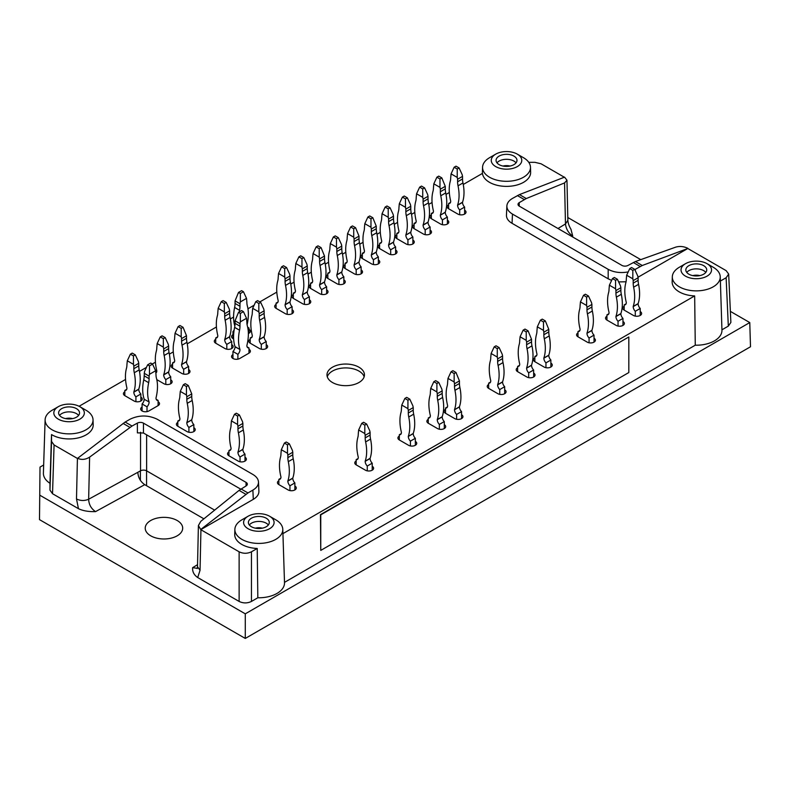 <?xml version="1.0" encoding="UTF-8"?>
<svg xmlns="http://www.w3.org/2000/svg" width="790" height="790" viewBox="0 0 790 790"><rect width="100%" height="100%" fill="white"/><g stroke="black" fill="none" stroke-linecap="round" stroke-linejoin="round"><path stroke-width="1.19" d="M628.82 336.975L320.454 514.655L320.76 550.403L628.82 372.544L628.82 336.975L320.76 514.833L320.76 550.403M193.836 427.676A4.789 2.765 180 0 1 195.239 429.642A4.789 2.765 180 0 1 192.286 432.189A4.789 2.765 180 0 1 187.062 431.597L177.819 426.254A4.789 2.765 180 0 1 176.417 424.299A4.789 2.765 180 0 1 177.819 422.344M186.44 386.527L188.297 385.461L185.216 383.673L183.359 384.75L186.44 386.527L186.44 394.941L180.278 391.386L179.913 395.326A17.429 10.063 60 0 1 179.478 398.832A41.347 23.868 60 0 0 179.913 418.611L179.913 418.769A4.533 2.617 60 0 1 178.975 420.843A4.533 2.617 60 0 1 177.819 421.031L177.819 426.254A4.789 2.765 180 0 1 177.819 426.225M193.836 431.557A4.789 2.765 180 0 1 193.866 431.577L193.836 424.586L188.909 427.43A4.533 2.617 60 0 1 186.815 422.749L191.743 419.747A41.347 23.868 -120 0 0 192.177 400.471L187.25 403.325A41.347 23.868 60 0 1 186.815 422.591M294.877 486.018A4.789 2.765 180 0 1 296.28 487.973A4.789 2.765 180 0 1 293.327 490.531A4.789 2.765 180 0 1 288.103 489.928L278.86 484.596A4.789 2.765 180 0 1 277.458 482.641A4.789 2.765 180 0 1 278.86 480.685M244.979 457.203A4.789 2.765 180 0 1 246.381 459.158A4.789 2.765 180 0 1 243.419 461.716A4.789 2.765 180 0 1 238.195 461.113L228.952 455.781A4.789 2.765 180 0 1 227.55 453.825A4.789 2.765 180 0 1 228.952 451.87M244.979 461.084A4.789 2.765 180 0 1 245.009 461.103L244.979 454.112L240.042 456.956A4.533 2.617 60 0 1 237.948 452.275L242.876 449.273A41.347 23.868 -120 0 0 243.32 429.997L238.392 432.841A41.347 23.868 60 0 1 237.948 452.117M444.286 424.655A4.789 2.765 180 0 1 445.688 426.61A4.789 2.765 180 0 1 442.736 429.168A4.789 2.765 180 0 1 437.512 428.565L428.269 423.233A4.789 2.765 180 0 1 426.867 421.277A4.789 2.765 180 0 1 428.269 419.322M372.209 466.278A4.789 2.765 180 0 1 373.611 468.233A4.789 2.765 180 0 1 370.648 470.791A4.789 2.765 180 0 1 365.424 470.188L356.181 464.856A4.789 2.765 180 0 1 354.779 462.901A4.789 2.765 180 0 1 356.181 460.935M415.333 441.373A4.789 2.765 180 0 1 416.735 443.328A4.789 2.765 180 0 1 413.772 445.886A4.789 2.765 180 0 1 408.558 445.284L399.315 439.951A4.789 2.765 180 0 1 399.315 439.921A4.789 2.765 180 0 1 397.913 437.996A4.789 2.765 180 0 1 399.315 436.041M415.333 445.254A4.789 2.765 180 0 1 415.362 445.274L415.333 438.282L410.405 441.126A4.533 2.617 60 0 1 408.312 436.445L413.239 433.443A41.347 23.868 -120 0 0 413.674 414.167L408.746 417.011A41.347 23.868 60 0 1 408.312 436.287M461.538 414.701A4.789 2.765 180 0 1 462.94 416.656A4.789 2.765 180 0 1 459.987 419.214A4.789 2.765 180 0 1 454.764 418.611L445.521 413.279A4.789 2.765 180 0 1 444.118 411.313A4.789 2.765 180 0 1 445.521 409.358M454.151 373.542L455.998 372.475L452.917 370.698L451.07 371.764L454.151 373.542L454.151 381.955L447.989 378.4L447.614 382.34A17.429 10.063 60 0 1 447.18 385.846A41.347 23.868 60 0 0 447.614 405.625L447.614 405.784A4.533 2.617 60 0 1 446.676 407.857A4.533 2.617 60 0 1 445.521 408.045L445.521 413.279A4.789 2.765 180 0 1 445.521 413.239M461.538 418.572A4.789 2.765 180 0 1 461.567 418.591L461.538 411.6L456.61 414.444A4.533 2.617 60 0 1 454.517 409.763L459.444 406.761A41.347 23.868 -120 0 0 459.889 387.495L454.951 390.339A41.347 23.868 60 0 1 454.517 409.615M170.729 379.842A4.789 2.765 180 0 1 172.141 381.797A4.789 2.765 180 0 1 169.179 384.345A4.789 2.765 180 0 1 163.955 383.752L156.795 379.615M248.978 349.249A4.789 2.765 180 0 1 250.381 351.204A4.789 2.765 180 0 1 248.978 353.16L239.735 358.492A4.789 2.765 180 0 1 234.512 359.094A4.789 2.765 180 0 1 231.559 356.537A4.789 2.765 180 0 1 232.961 354.582M248.978 329.321A4.789 2.765 180 0 1 250.381 331.287A4.789 2.765 180 0 1 248.978 333.242L248.366 333.597M248.978 333.202A4.789 2.765 180 0 1 249.008 333.222L248.978 328.008A4.533 2.617 -60 0 1 247.823 327.82A4.533 2.617 -60 0 1 247.803 327.81M233.633 338.9A4.789 2.765 180 0 1 231.559 336.619A4.789 2.765 180 0 1 232.961 334.664M234.136 330.013A4.533 2.617 120 0 1 232.961 331.563L232.961 338.574A4.789 2.765 180 0 1 232.961 338.535M266.23 344.618A4.789 2.765 180 0 1 267.632 346.583A4.789 2.765 180 0 1 264.68 349.131A4.789 2.765 180 0 1 259.456 348.538L250.213 343.196A4.789 2.765 180 0 1 248.811 341.24A4.789 2.765 180 0 1 250.213 339.285M231.727 344.618A4.789 2.765 180 0 1 233.129 346.583A4.789 2.765 180 0 1 230.176 349.131A4.789 2.765 180 0 1 224.953 348.538L215.71 343.196A4.789 2.765 180 0 1 214.307 341.24A4.789 2.765 180 0 1 215.71 339.285M188.603 369.522A4.789 2.765 180 0 1 190.005 371.478A4.789 2.765 180 0 1 187.042 374.035A4.789 2.765 180 0 1 181.819 373.433L172.585 368.101A4.789 2.765 180 0 1 171.173 366.145A4.789 2.765 180 0 1 172.585 364.19M181.206 328.363L183.053 327.297L179.972 325.519L178.125 326.586L181.206 328.363L181.206 336.777L175.044 333.222L174.679 337.162A17.429 10.063 60 0 1 174.234 340.668A41.347 23.868 60 0 0 174.679 360.447L174.679 360.605A4.533 2.617 60 0 1 173.741 362.679A4.533 2.617 60 0 1 172.585 362.867L172.585 368.101A4.789 2.765 180 0 1 172.585 368.061M188.603 373.403A4.789 2.765 180 0 1 188.632 373.413L188.603 366.422L183.675 369.276A4.533 2.617 60 0 1 181.582 364.595L186.509 361.593A41.347 23.868 -120 0 0 186.944 342.317L182.016 345.161A41.347 23.868 60 0 1 181.582 364.437M158.099 401.715A4.789 2.765 180 0 1 159.511 403.67A4.789 2.765 180 0 1 158.099 405.625L148.866 410.958A4.789 2.765 180 0 1 143.642 411.56A4.789 2.765 180 0 1 140.679 409.003A4.789 2.765 180 0 1 142.082 407.048M142.052 410.948A4.789 2.765 180 0 1 142.082 410.928L142.082 403.957A4.533 2.617 120 0 0 144.175 399.276L149.103 401.962A41.347 23.868 -60 0 1 148.668 382.686A17.429 10.063 -60 0 0 149.103 378.677L144.175 375.833L144.55 371.468L147.631 364.822L149.478 365.889L152.559 364.111L150.712 363.045L147.631 364.822M140.847 397.094A4.789 2.765 180 0 1 142.259 399.049A4.789 2.765 180 0 1 139.297 401.606A4.789 2.765 180 0 1 134.073 401.004L124.83 395.662A4.789 2.765 180 0 1 124.83 395.632A4.789 2.765 180 0 1 123.428 393.706A4.789 2.765 180 0 1 124.83 391.751M332.462 382.508A18.733 10.813 0 0 0 352.883 384.849A18.733 10.813 0 0 0 364.447 374.855A18.733 10.813 0 0 0 345.714 364.042A18.733 10.813 0 0 0 326.981 374.855A18.733 10.813 0 0 0 332.462 382.508M327.277 376.8A18.733 10.813 180 0 1 340.125 368.407A18.733 10.813 180 0 1 358.956 371.083A18.733 10.813 180 0 1 364.141 376.8M640.216 311.537A4.789 2.765 180 0 1 641.618 313.502A4.789 2.765 180 0 1 638.656 316.049A4.789 2.765 180 0 1 633.442 315.457L624.199 310.115A4.789 2.765 180 0 1 622.796 308.159A4.789 2.765 180 0 1 624.199 306.204M594.011 338.219A4.789 2.765 180 0 1 595.413 340.174A4.789 2.765 180 0 1 592.451 342.732A4.789 2.765 180 0 1 587.227 342.129L577.984 336.797A4.789 2.765 180 0 1 576.582 334.841A4.789 2.765 180 0 1 577.984 332.886M594.011 342.1A4.789 2.765 180 0 1 594.04 342.11L594.011 335.128L589.073 337.972A4.533 2.617 60 0 1 586.98 333.291L591.908 330.289A41.347 23.868 -120 0 0 592.352 311.013L587.424 313.857A41.347 23.868 60 0 1 586.98 333.133M533.625 373.078A4.789 2.765 180 0 1 535.028 375.033A4.789 2.765 180 0 1 532.075 377.59A4.789 2.765 180 0 1 526.851 376.988L517.608 371.656A4.789 2.765 180 0 1 516.206 369.7A4.789 2.765 180 0 1 517.608 367.745M533.625 376.958A4.789 2.765 180 0 1 533.655 376.978L533.625 369.987L528.698 372.831A4.533 2.617 60 0 1 526.604 368.15L531.532 365.148A41.347 23.868 -120 0 0 531.966 345.872L527.039 348.716A41.347 23.868 60 0 1 526.604 367.992M526.229 331.918L528.085 330.852L525.004 329.075L523.148 330.141L526.229 331.918L526.229 340.342L520.077 336.777L519.702 340.717A17.429 10.063 60 0 1 519.267 344.233A41.347 23.868 60 0 0 519.702 364.012L519.702 364.17A4.533 2.617 60 0 1 518.763 366.244A4.533 2.617 60 0 1 517.608 366.422L517.608 371.656A4.789 2.765 180 0 1 517.608 371.616M309.364 299.805A4.789 2.765 180 0 1 310.766 301.76A4.789 2.765 180 0 1 307.804 304.318A4.789 2.765 180 0 1 302.58 303.716L293.337 298.383A4.789 2.765 180 0 1 291.935 296.418A4.789 2.765 180 0 1 293.337 294.463M309.364 303.676A4.789 2.765 180 0 1 309.394 303.696L309.364 296.704L304.426 299.548A4.533 2.617 60 0 1 302.333 294.877L307.261 291.865A41.347 23.868 -120 0 0 307.705 272.599L302.777 275.443A41.347 23.868 60 0 1 302.333 294.719M343.857 279.877A4.789 2.765 180 0 1 345.269 281.842A4.789 2.765 180 0 1 342.307 284.39A4.789 2.765 180 0 1 337.083 283.798L327.84 278.455A4.789 2.765 180 0 1 326.438 276.5A4.789 2.765 180 0 1 327.84 274.545M378.361 259.959A4.789 2.765 180 0 1 379.773 261.915A4.789 2.765 180 0 1 376.81 264.472A4.789 2.765 180 0 1 371.586 263.88L362.343 258.537A4.789 2.765 180 0 1 360.941 256.582A4.789 2.765 180 0 1 362.343 254.627M378.361 256.869L373.433 259.713A4.533 2.617 60 0 1 371.34 255.032L376.267 252.188A4.533 2.617 -120 0 0 378.361 256.869L378.361 263.88A4.789 2.765 180 0 1 378.4 263.86M362.314 258.518A4.789 2.765 180 0 1 362.343 258.508L362.343 253.314A4.533 2.617 60 0 0 363.499 253.126A4.533 2.617 60 0 0 364.437 251.052L364.437 250.894A41.347 23.868 60 0 1 364.002 231.114A17.429 10.063 60 0 0 364.437 227.609L364.812 223.669L367.893 217.023L369.74 215.956L372.821 217.734L376.267 226.187L371.34 229.031L371.34 231.589L376.267 228.744A17.429 10.063 -120 0 0 376.712 232.754L371.784 235.608A41.347 23.868 60 0 1 371.34 254.874L376.267 252.03A41.347 23.868 -120 0 0 376.712 232.754M412.864 240.042A4.789 2.765 180 0 1 414.266 241.997A4.789 2.765 180 0 1 411.313 244.554A4.789 2.765 180 0 1 406.09 243.952L396.847 238.619A4.789 2.765 180 0 1 395.444 236.664A4.789 2.765 180 0 1 396.847 234.709M412.864 243.922A4.789 2.765 180 0 1 412.894 243.942L412.864 236.951L407.936 239.795A4.533 2.617 60 0 1 405.843 235.114L410.77 232.112A41.347 23.868 -120 0 0 411.215 212.836L406.277 215.68A41.347 23.868 60 0 1 405.843 234.956M447.367 220.124A4.789 2.765 180 0 1 448.769 222.079A4.789 2.765 180 0 1 445.817 224.637A4.789 2.765 180 0 1 440.593 224.034L431.35 218.702A4.789 2.765 180 0 1 429.948 216.746A4.789 2.765 180 0 1 431.35 214.791M447.367 223.995A4.789 2.765 180 0 1 447.397 224.014L447.367 217.023L442.44 219.877A4.533 2.617 60 0 1 440.346 215.196L445.274 212.194A41.347 23.868 -120 0 0 445.718 192.918L440.781 195.762A41.347 23.868 60 0 1 440.346 215.038M431.32 218.682A4.789 2.765 180 0 1 431.35 218.662L431.35 213.468A4.533 2.617 60 0 0 432.505 213.28A4.533 2.617 60 0 0 433.443 211.207L433.443 211.049A41.347 23.868 60 0 1 433.009 191.269A17.429 10.063 60 0 0 433.443 187.763L433.819 183.823L436.9 177.187L438.746 176.121L441.827 177.898L445.274 186.341L440.346 189.185L440.346 191.753L445.274 188.899A17.429 10.063 -120 0 0 445.718 192.918M464.619 210.16A4.789 2.765 180 0 1 466.021 212.115A4.789 2.765 180 0 1 463.068 214.673A4.789 2.765 180 0 1 457.844 214.07L448.601 208.738A4.789 2.765 180 0 1 447.199 206.783A4.789 2.765 180 0 1 448.601 204.827M430.115 230.078A4.789 2.765 180 0 1 431.518 232.043A4.789 2.765 180 0 1 428.565 234.591A4.789 2.765 180 0 1 423.341 233.998L414.098 228.656A4.789 2.765 180 0 1 412.696 226.7A4.789 2.765 180 0 1 414.098 224.745M395.612 250.005A4.789 2.765 180 0 1 397.024 251.961A4.789 2.765 180 0 1 394.062 254.518A4.789 2.765 180 0 1 388.838 253.916L379.595 248.583A4.789 2.765 180 0 1 378.193 246.618A4.789 2.765 180 0 1 379.595 244.663M361.109 269.923A4.789 2.765 180 0 1 362.521 271.879A4.789 2.765 180 0 1 359.559 274.436A4.789 2.765 180 0 1 354.335 273.834L345.092 268.501A4.789 2.765 180 0 1 343.69 266.546A4.789 2.765 180 0 1 345.092 264.591M361.109 273.804A4.789 2.765 180 0 1 361.149 273.814L361.109 266.822L356.181 269.676A4.533 2.617 60 0 1 354.088 264.996L359.016 261.994A41.347 23.868 -120 0 0 359.46 242.718L354.532 245.562A41.347 23.868 60 0 1 354.088 264.838M353.723 228.764L355.569 227.698L352.488 225.92L350.642 226.987L353.723 228.764L353.723 237.178L347.56 233.623L347.185 237.563A17.429 10.063 60 0 1 346.751 241.069A41.347 23.868 60 0 0 347.185 260.848L347.185 261.006A4.533 2.617 60 0 1 346.247 263.08A4.533 2.617 60 0 1 345.092 263.268L345.092 268.501A4.789 2.765 180 0 1 345.092 268.462M326.616 289.841A4.789 2.765 180 0 1 328.018 291.796A4.789 2.765 180 0 1 325.055 294.354A4.789 2.765 180 0 1 319.832 293.752L310.589 288.419A4.789 2.765 180 0 1 309.186 286.464A4.789 2.765 180 0 1 310.589 284.509M326.616 286.75L321.678 289.594A4.533 2.617 60 0 1 319.585 284.913L324.512 282.07A4.533 2.617 -120 0 0 326.616 286.75L326.616 293.752A4.789 2.765 180 0 1 326.645 293.742M310.559 288.399A4.789 2.765 180 0 1 310.589 288.38L310.589 283.185A4.533 2.617 60 0 0 311.744 283.008A4.533 2.617 60 0 0 312.682 280.924L312.682 280.776A41.347 23.868 60 0 1 312.248 260.996A17.429 10.063 60 0 0 312.682 257.481L313.057 253.541L316.138 246.905L317.985 245.838L321.066 247.616L324.512 256.059L319.585 258.913L319.585 261.47L324.512 258.626A17.429 10.063 -120 0 0 324.957 262.635L320.029 265.479A41.347 23.868 60 0 1 319.585 284.756L324.512 281.912A41.347 23.868 -120 0 0 324.957 262.635M292.112 309.759A4.789 2.765 180 0 1 293.515 311.714A4.789 2.765 180 0 1 290.552 314.272A4.789 2.765 180 0 1 285.328 313.679L276.085 308.337A4.789 2.765 180 0 1 274.683 306.382A4.789 2.765 180 0 1 276.085 304.426M504.672 389.796A4.789 2.765 180 0 1 506.074 391.751A4.789 2.765 180 0 1 503.112 394.309A4.789 2.765 180 0 1 497.888 393.706L488.654 388.374A4.789 2.765 180 0 1 487.242 386.419A4.789 2.765 180 0 1 488.654 384.463M550.877 363.124A4.789 2.765 180 0 1 552.279 365.079A4.789 2.765 180 0 1 549.327 367.626A4.789 2.765 180 0 1 544.103 367.034L534.86 361.692A4.789 2.765 180 0 1 533.457 359.736A4.789 2.765 180 0 1 534.86 357.781M534.83 361.682A4.789 2.765 180 0 1 534.86 361.662L534.86 356.468A4.533 2.617 60 0 0 536.015 356.28A4.533 2.617 60 0 0 536.953 354.206L536.953 354.048A41.347 23.868 60 0 1 536.519 334.269A17.429 10.063 60 0 0 536.953 330.763L537.319 326.823L540.399 320.187L542.256 319.121L545.337 320.898L548.783 329.341L543.856 332.185L543.856 334.743L548.783 331.899A17.429 10.063 -120 0 0 549.218 335.918L544.29 338.762A41.347 23.868 60 0 1 543.856 358.028L548.783 355.184A41.347 23.868 -120 0 0 549.218 335.918M622.964 321.5A4.789 2.765 180 0 1 624.367 323.456A4.789 2.765 180 0 1 621.404 326.013A4.789 2.765 180 0 1 616.19 325.411L606.947 320.078A4.789 2.765 180 0 1 605.545 318.123A4.789 2.765 180 0 1 606.947 316.168M275.779 519.81L269.617 516.255A15.247 8.799 180 0 1 269.617 528.707A15.247 8.799 180 0 1 248.06 528.707A15.247 8.799 180 0 1 248.06 516.255A15.247 8.799 180 0 1 269.617 516.255L275.779 519.81A23.957 13.835 180 0 1 282.79 529.34A23.957 13.835 180 0 1 257.234 543.392A23.957 13.835 180 0 1 234.877 529.34L234.719 534.317A24.125 13.924 180 0 0 257.224 548.467L251.447 551.805C247.339 553.741 243.231 553.741 239.123 551.805L200.788 529.665L198.399 525.548L200.808 521.321L239.074 490.383L246.144 485.89A4.355 2.518 0 0 0 247.339 484.151A4.355 2.518 0 0 0 246.055 482.374L246.055 485.929M143.464 433.009L143.464 423.144A4.355 2.518 0 0 0 137.381 423.094L137.381 432.871L143.464 433.009L240.743 489.168M76.492 498.964L77.42 458.447L125.146 422.048L132.039 426.027L89.616 457.124L88.648 499.24C88.875 504.563 91.176 508.691 95.541 511.624C88.569 511.801 82.871 510.824 78.457 508.681L76.492 498.964C80.501 500.89 84.55 500.988 88.648 499.24L140.541 470.81A4.355 2.518 0 0 1 146.624 470.85L146.624 434.836M241.069 488.971L247.951 492.95L200.788 529.448M247.951 492.95L252.879 490.106C256.661 487.845 258.528 485.139 258.488 481.989C258.281 479.066 256.404 476.558 252.879 474.454L157.171 419.204C148.145 414.938 139.109 414.938 130.073 419.204L125.146 422.048M258.488 481.989L258.903 491.242C258.952 494.382 257.086 497.088 253.294 499.349L200.788 529.665M77.578 458.309C81.577 460.057 85.587 459.662 89.616 457.124M198.399 525.548L197.5 566.776L200.048 570.301L197.707 577.539C194.004 574.992 192.316 571.703 192.622 567.664L197.293 568.336M77.42 458.447L54.075 444.968L51.528 441.413L49.977 490.156L52.525 493.72L78.457 508.681M239.123 551.805L239.123 601.447C243.231 603.392 247.339 603.392 251.447 601.447L257.826 597.763A25.675 14.822 0 0 0 284.509 582.674L282.79 529.34M203.899 518.823L144.738 484.665C140.452 481.683 138.151 477.565 137.835 472.292M146.555 485.712L146.555 470.81L214.653 510.133M234.877 529.34A23.957 13.835 180 0 1 241.898 519.81L248.06 516.255M255.328 528.164A8.71 5.026 180 0 1 262.349 528.164M249.314 524.965A10.458 6.034 180 0 1 251.447 523.187A10.458 6.034 180 0 1 268.363 524.965M251.447 518.21A10.458 6.034 180 0 1 262.843 516.897A10.458 6.034 180 0 1 269.291 522.476A10.458 6.034 180 0 1 258.834 528.51A10.458 6.034 180 0 1 248.386 522.476A10.458 6.034 180 0 1 251.447 518.21M257.224 548.467A135726.236 80386.351 118.7 0 0 257.826 597.763M150.712 535.817A18.733 10.813 0 0 0 171.124 538.158A18.733 10.813 0 0 0 182.688 528.174A18.733 10.813 0 0 0 177.207 520.521A18.733 10.813 0 0 0 156.785 518.181A18.733 10.813 0 0 0 145.222 528.174A18.733 10.813 0 0 0 150.712 535.817M143.464 423.144L246.055 482.374M132.039 426.027L137.381 423.094M86.021 410.247L86.021 410.247A23.957 13.835 180 0 1 93.032 419.776A23.957 13.835 180 0 1 78.121 432.841A23.957 13.835 180 0 1 51.646 429.523A23.957 13.835 180 0 1 45.119 419.776A23.957 13.835 180 0 1 52.13 410.247L58.292 406.692A15.247 8.799 180 0 1 79.859 406.692L86.021 410.247L79.859 406.692A15.247 8.799 180 0 1 79.859 419.144A15.247 8.799 180 0 1 58.292 419.144A15.247 8.799 180 0 1 58.292 406.692M65.56 418.601A8.71 5.026 180 0 1 72.581 418.601M59.546 415.412A10.458 6.034 180 0 1 61.679 413.634A10.458 6.034 180 0 1 78.595 415.412M61.679 408.647A10.458 6.034 180 0 1 73.075 407.344A10.458 6.034 180 0 1 79.533 412.913A10.458 6.034 180 0 1 69.076 418.957A10.458 6.034 180 0 1 58.618 412.913A10.458 6.034 180 0 1 61.679 408.647M93.032 419.776L93.19 424.753A24.125 13.924 180 0 1 78.18 437.907A24.125 13.924 180 0 1 51.528 434.569L51.528 441.413M45.119 419.776L43.401 473.111A25.675 14.822 0 0 0 49.977 483.292A161314.317 2437.96 -88.8 0 0 51.528 434.569M40.014 467.107L39.5 519.632L40.014 467.107L43.667 465.004M49.977 490.156L49.977 483.292M713.222 267.257L707.06 263.692A15.247 8.799 180 0 1 707.06 276.144A15.247 8.799 180 0 1 685.503 276.144A15.247 8.799 180 0 1 685.503 263.692A15.247 8.799 180 0 1 707.06 263.692L713.222 267.257A23.957 13.835 180 0 1 720.243 276.776A23.957 13.835 180 0 1 694.677 290.839A23.957 13.835 180 0 1 672.32 276.776L672.162 281.754A24.125 13.924 180 0 0 694.667 295.914L282.929 533.625M638.014 277.241L687.794 248.504L726.129 270.634L728.676 274.061L726.129 277.744L720.381 281.062M626.065 281.773L618.639 281.912M611.638 280.401L608.182 278.821L608.182 269.331C613.998 272.412 620.673 273.271 628.208 271.918M519.445 194.597L526.288 198.547L564.554 182.925L566.963 180.219L564.564 177.148L519.445 194.597L512.473 198.428C508.948 200.522 507.081 203.04 506.874 205.963C506.825 209.103 508.691 211.809 512.473 214.07L512.058 223.323L608.182 278.821M512.058 223.323C508.276 221.062 506.4 218.356 506.449 215.206L506.874 205.963M528.757 162.325L534.919 162.325L541.081 163.797L564.346 177.237M523.464 157.694L517.302 154.139A15.247 8.799 180 0 1 517.302 166.591A15.247 8.799 180 0 1 495.735 166.591A15.247 8.799 180 0 1 495.735 154.139A15.247 8.799 180 0 1 517.302 154.139L523.464 157.694A23.957 13.835 180 0 1 530.475 167.223L530.633 172.2A24.125 13.924 180 0 1 507.545 186.371A24.125 13.924 180 0 1 482.453 173.385L463.256 184.475M79.079 406.277L125.551 379.447M139.484 371.399L146.446 367.38M152.332 363.983L155.433 362.195M169.366 354.147L173.296 351.876M187.24 343.828L216.43 326.981M230.364 318.933L233.573 317.076M247.961 308.772L254.123 305.216M259.841 301.908L276.806 292.112M290.75 284.074L294.058 282.158M308.001 274.11L311.309 272.195M325.253 264.146L328.561 262.24M342.495 254.192L345.813 252.277M359.746 244.228L363.064 242.313M376.998 234.275L380.316 232.359M394.25 224.311L397.568 222.395M411.501 214.347L414.819 212.441M428.753 204.393L432.071 202.477M446.004 194.429L449.322 192.513M570.933 229.238L572.74 236.111C568.504 233.099 566.084 229.051 565.472 223.955L567.862 220.321L566.963 180.219M726.129 277.744L728.321 326.122L730.869 322.438L728.676 274.061M728.321 326.122L721.942 329.805M694.667 295.914A135726.236 80386.351 118.7 0 0 695.269 345.2A25.675 14.822 0 0 0 721.951 330.121L720.243 276.776M695.269 345.2L284.499 582.368M239.123 601.447L197.707 577.539M730.365 311.369L749.769 322.567L245.285 613.83L40.014 495.32M567.793 217.507L640.769 259.634M749.769 322.567L750.5 346.761L245.285 638.438L39.5 519.632M245.285 613.83L245.285 638.438M672.32 276.776A23.957 13.835 180 0 1 679.341 267.257L685.503 263.692M687.784 248.287C683.775 246.381 679.765 245.986 675.746 247.122L635.417 261.549L642.26 265.499L687.794 248.504M642.26 265.499L635.279 269.331L635.279 270.634M512.473 214.07L608.182 269.331M530.475 167.223A23.957 13.835 180 0 1 507.545 181.295A23.957 13.835 180 0 1 482.611 168.408A23.957 13.835 180 0 1 482.562 167.223A23.957 13.835 180 0 1 489.573 157.694L495.735 154.139M635.417 261.549L627.971 265.44A4.355 2.518 0 0 1 621.888 265.391L519.297 206.16A4.355 2.518 0 0 1 518.023 204.383A4.355 2.518 0 0 1 519.218 202.645L526.288 198.547M688.89 265.657A10.458 6.034 180 0 1 700.286 264.344A10.458 6.034 180 0 1 706.734 269.923A10.458 6.034 180 0 1 696.286 275.957A10.458 6.034 180 0 1 685.829 269.923A10.458 6.034 180 0 1 688.89 265.657M499.122 156.094A10.458 6.034 180 0 1 510.518 154.781A10.458 6.034 180 0 1 516.976 160.36A10.458 6.034 180 0 1 506.518 166.404A10.458 6.034 180 0 1 496.061 160.36A10.458 6.034 180 0 1 499.122 156.094M686.757 272.412A10.458 6.034 180 0 1 688.89 270.634A10.458 6.034 180 0 1 705.806 272.412M496.989 162.849A10.458 6.034 180 0 1 499.122 161.071A10.458 6.034 180 0 1 516.038 162.849M692.771 275.611A8.71 5.026 180 0 1 699.792 275.611M503.003 166.048A8.71 5.026 180 0 1 510.024 166.048M459.079 167.934L455.998 166.157L454.151 167.223L457.232 169.011L459.079 167.934L462.16 174.58L462.525 176.387L457.598 179.231L457.598 181.789L462.525 178.945A17.429 10.063 -120 0 0 462.97 182.954L458.032 185.808A41.347 23.868 60 0 1 457.598 205.074L462.525 202.23A41.347 23.868 -120 0 0 462.97 182.954M457.232 169.011L457.232 177.424L451.07 173.869L454.151 167.223M457.598 205.232L462.525 202.388A4.533 2.617 -120 0 0 464.619 207.069L459.691 209.913A4.533 2.617 60 0 1 457.598 205.232L457.598 205.074M458.032 185.808A17.429 10.063 60 0 1 457.598 181.789M462.525 176.387L462.525 178.945M457.598 179.231L457.232 177.424M450.498 202.418L448.601 203.514A4.533 2.617 60 0 0 449.757 203.326A4.533 2.617 60 0 0 450.695 201.253L450.695 201.094A41.347 23.868 60 0 1 450.26 181.315A17.429 10.063 60 0 0 450.695 177.799L451.07 173.869M464.619 207.069L464.619 214.07M448.601 208.738L448.601 203.514M459.691 209.913L459.691 214.742M390.072 207.78L386.991 206.002L385.145 207.069L388.226 208.846L390.072 207.78L393.153 214.416L393.519 216.223L388.591 219.067L388.591 221.625L393.519 218.781A17.429 10.063 -120 0 0 393.963 222.8L389.036 225.644A41.347 23.868 60 0 1 388.591 244.92L393.519 242.066A41.347 23.868 -120 0 0 393.963 222.8M388.226 208.846L388.226 217.26L382.064 213.705L385.145 207.069M388.591 245.078L393.519 242.224A4.533 2.617 -120 0 0 395.612 246.905L390.685 249.749A4.533 2.617 60 0 1 388.591 245.078L388.591 244.92M389.036 225.644A17.429 10.063 60 0 1 388.591 221.625M393.519 216.223L393.519 218.781M388.591 219.067L388.226 217.26M381.491 242.254L379.595 243.35A4.533 2.617 60 0 0 380.75 243.162A4.533 2.617 60 0 0 381.688 241.088L381.688 240.93A41.347 23.868 60 0 1 381.254 221.151A17.429 10.063 60 0 0 381.688 217.645L382.064 213.705M395.612 246.905L395.612 253.916M379.595 248.583L379.595 243.35M390.685 249.749L390.685 254.578M347.56 233.623L350.642 226.987M354.088 264.996L359.016 262.152A4.533 2.617 -120 0 0 361.109 266.822M354.532 245.562A17.429 10.063 60 0 1 354.088 241.552L359.016 238.698A17.429 10.063 -120 0 0 359.46 242.718M359.016 238.698L359.016 236.141L354.088 238.985L354.088 241.552M355.569 227.698L359.016 236.141M354.088 238.985L353.723 237.178M346.988 262.171L345.092 263.268M356.181 269.676L356.181 274.495M407.324 197.816L404.243 196.039L402.396 197.105L405.477 198.883L407.324 197.816L410.405 204.452L410.77 206.259L405.843 209.113L405.843 211.671L410.77 208.827A17.429 10.063 -120 0 0 411.215 212.836M405.477 198.883L405.477 207.306L399.315 203.741L402.396 197.105M405.843 235.114L410.77 232.27A4.533 2.617 -120 0 0 412.864 236.951M406.277 215.68A17.429 10.063 60 0 1 405.843 211.671M410.77 206.259L410.77 208.827M405.843 209.113L405.477 207.306M398.743 232.3L396.847 233.386A4.533 2.617 60 0 0 398.002 233.208A4.533 2.617 60 0 0 398.94 231.124L398.94 230.976A41.347 23.868 60 0 1 398.506 211.197A17.429 10.063 60 0 0 398.94 207.681L399.315 203.741M396.847 238.619L396.847 233.386M407.936 239.795L407.936 244.614M372.821 217.734L370.974 218.81L367.893 217.023M370.974 218.81L370.974 227.224L364.812 223.669M371.784 235.608A17.429 10.063 60 0 1 371.34 231.589M376.267 226.187L376.267 228.744M371.34 229.031L370.974 227.224M364.239 252.217L362.343 253.314M373.433 259.713L373.433 264.541M441.827 177.898L439.981 178.965L436.9 177.187M439.981 178.965L439.981 187.378L433.819 183.823M440.346 215.196L445.274 212.352A4.533 2.617 -120 0 0 447.367 217.023M440.781 195.762A17.429 10.063 60 0 1 440.346 191.753M445.274 186.341L445.274 188.899M440.346 189.185L439.981 187.378M433.246 212.372L431.35 213.468M442.44 219.877L442.44 224.696M424.576 187.862L421.495 186.085L419.648 187.151L422.729 188.929L424.576 187.862L427.657 194.498L428.022 196.305L423.094 199.149L423.094 201.707L428.022 198.863A17.429 10.063 -120 0 0 428.466 202.882L423.529 205.726A41.347 23.868 60 0 1 423.094 224.992L428.022 222.148A41.347 23.868 -120 0 0 428.466 202.882M422.729 188.929L422.729 197.342L416.567 193.787L419.648 187.151M423.094 225.15L428.022 222.306A4.533 2.617 -120 0 0 430.115 226.987L425.188 229.831A4.533 2.617 60 0 1 423.094 225.15L423.094 224.992M423.529 205.726A17.429 10.063 60 0 1 423.094 201.707M428.022 196.305L428.022 198.863M423.094 199.149L422.729 197.342M415.994 222.336L414.098 223.432A4.533 2.617 60 0 0 415.254 223.244A4.533 2.617 60 0 0 416.192 221.17L416.192 221.012A41.347 23.868 60 0 1 415.757 201.233A17.429 10.063 60 0 0 416.192 197.727L416.567 193.787M430.115 226.987L430.115 233.998M414.098 228.656L414.098 223.432M425.188 229.831L425.188 234.66M634.666 269.321L631.585 267.534L629.739 268.61L632.82 270.387L634.666 269.321L637.747 275.957L638.123 277.764L633.195 280.608L633.195 283.166L638.123 280.322A17.429 10.063 -120 0 0 638.557 284.331L633.629 287.185A41.347 23.868 60 0 1 633.195 306.451L638.123 303.607A41.347 23.868 -120 0 0 638.557 284.331M632.82 270.387L632.82 278.801L626.658 275.246L629.739 268.61M633.195 306.609L638.123 303.765A4.533 2.617 -120 0 0 640.216 308.446L635.288 311.29A4.533 2.617 60 0 1 633.195 306.609L633.195 306.451M633.629 287.185A17.429 10.063 60 0 1 633.195 283.166M638.123 277.764L638.123 280.322M633.195 280.608L632.82 278.801M626.095 303.795L624.199 304.891A4.533 2.617 60 0 0 625.354 304.703A4.533 2.617 60 0 0 626.292 302.629L626.292 302.471A41.347 23.868 60 0 1 625.848 282.692A17.429 10.063 60 0 0 626.292 279.186L626.658 275.246M640.216 308.446L640.216 315.457M624.199 310.115L624.199 304.891M635.288 311.29L635.288 316.119M286.563 267.534L283.482 265.756L281.635 266.822L284.716 268.61L286.563 267.534L289.644 274.179L290.009 275.987L285.081 278.831L285.081 281.388L290.009 278.544A17.429 10.063 -120 0 0 290.453 282.553L285.526 285.407A41.347 23.868 60 0 1 285.081 304.673L290.009 301.829A41.347 23.868 -120 0 0 290.453 282.553M284.716 268.61L284.716 277.023L278.554 273.468L281.635 266.822M285.081 304.831L290.009 301.987A4.533 2.617 -120 0 0 292.112 306.668L287.175 309.512A4.533 2.617 60 0 1 285.081 304.831L285.081 304.673M285.526 285.407A17.429 10.063 60 0 1 285.081 281.388M290.009 275.987L290.009 278.544M285.081 278.831L284.716 277.023M277.981 302.017L276.085 303.113A4.533 2.617 60 0 0 277.25 302.925A4.533 2.617 60 0 0 278.189 300.852L278.189 300.694A41.347 23.868 60 0 1 277.744 280.914A17.429 10.063 60 0 0 278.189 277.409L278.554 273.468M292.112 306.668L292.112 313.679M276.085 308.337L276.085 303.113M287.175 309.512L287.175 314.341M303.814 257.579L300.733 255.802L298.887 256.869L301.968 258.646L303.814 257.579L306.895 264.216L307.261 266.023L302.333 268.867L302.333 271.424L307.261 268.58A17.429 10.063 -120 0 0 307.705 272.599M301.968 258.646L301.968 267.06L295.806 263.505L298.887 256.869M302.333 294.877L307.261 292.024A4.533 2.617 -120 0 0 309.364 296.704M302.777 275.443A17.429 10.063 60 0 1 302.333 271.424M307.261 266.023L307.261 268.58M302.333 268.867L301.968 267.06M295.233 292.053L293.337 293.149A4.533 2.617 60 0 0 294.492 292.962A4.533 2.617 60 0 0 295.44 290.888L295.44 290.73A41.347 23.868 60 0 1 294.996 270.95A17.429 10.063 60 0 0 295.44 267.445L295.806 263.505M293.337 298.383L293.337 293.149M304.426 299.548L304.426 304.377M321.066 247.616L319.219 248.682L316.138 246.905M319.219 248.682L319.219 257.106L313.057 253.541M320.029 265.479A17.429 10.063 60 0 1 319.585 261.47M324.512 256.059L324.512 258.626M319.585 258.913L319.219 257.106M312.485 282.099L310.589 283.185M321.678 289.594L321.678 294.423M338.318 237.662L335.237 235.884L333.39 236.951L336.471 238.728L338.318 237.662L341.399 244.298L341.764 246.105L336.836 248.949L336.836 251.506L341.764 248.662A17.429 10.063 -120 0 0 342.208 252.681L337.281 255.525A41.347 23.868 60 0 1 336.836 274.792L341.764 271.948A41.347 23.868 -120 0 0 342.208 252.681M336.471 238.728L336.471 247.142L330.309 243.587L333.39 236.951M336.836 274.95L341.764 272.106A4.533 2.617 -120 0 0 343.857 276.786L338.93 279.63A4.533 2.617 60 0 1 336.836 274.95L336.836 274.792M337.281 255.525A17.429 10.063 60 0 1 336.836 251.506M341.764 246.105L341.764 248.662M336.836 248.949L336.471 247.142M329.736 272.135L327.84 273.231A4.533 2.617 60 0 0 328.996 273.044A4.533 2.617 60 0 0 329.934 270.97L329.934 270.812A41.347 23.868 60 0 1 329.499 251.032A17.429 10.063 60 0 0 329.934 247.527L330.309 243.587M343.857 276.786L343.857 283.798M327.84 278.455L327.84 273.231M338.93 279.63L338.93 284.459M241.582 290.661L238.511 292.438L240.358 293.505L243.439 291.727L241.582 290.661M243.439 291.727L246.519 298.363L240.358 301.918L240.358 293.505M247.695 327.267L248.978 328.008M246.519 298.363L246.885 302.303A17.429 10.063 -60 0 0 247.319 305.809A41.347 23.868 -60 0 1 247.092 324.71M240.358 301.918L239.982 303.725L235.055 300.881L238.511 292.438M235.055 300.881L235.055 303.439A17.429 10.063 120 0 1 234.62 307.458A41.347 23.868 120 0 0 234.847 326.092M239.982 303.725L239.982 306.283A17.429 10.063 -60 0 1 239.548 310.302A41.347 23.868 -60 0 0 239.232 311.941M232.961 331.563L233.86 332.086M260.69 302.402L257.609 300.615L255.753 301.691L258.834 303.469L260.69 302.402L263.771 309.038L264.137 310.845L259.209 313.689L259.209 316.247L264.137 313.403A17.429 10.063 -120 0 0 264.571 317.412L259.643 320.266A41.347 23.868 60 0 1 259.209 339.532L264.137 336.688A41.347 23.868 -120 0 0 264.571 317.412M258.834 303.469L258.834 311.882L252.681 308.327L255.753 301.691M259.209 339.69L264.137 336.846A4.533 2.617 -120 0 0 266.23 341.527L261.302 344.371A4.533 2.617 60 0 1 259.209 339.69L259.209 339.532M259.643 320.266A17.429 10.063 60 0 1 259.209 316.247M264.137 310.845L264.137 313.403M259.209 313.689L258.834 311.882M252.109 336.876L250.213 337.972A4.533 2.617 60 0 0 251.368 337.784A4.533 2.617 60 0 0 252.306 335.71L252.306 335.553A41.347 23.868 60 0 1 251.872 315.773A17.429 10.063 60 0 0 252.306 312.267L252.681 308.327M266.23 341.527L266.23 348.538M250.213 343.196L250.213 337.972M261.302 344.371L261.302 349.2M226.187 302.402L223.106 300.615L221.259 301.691L224.34 303.469L226.187 302.402L229.268 309.038L229.633 310.845L224.706 313.689L224.706 316.247L229.633 313.403A17.429 10.063 -120 0 0 230.068 317.412L225.14 320.266A41.347 23.868 60 0 1 224.706 339.532L229.633 336.688A41.347 23.868 -120 0 0 230.068 317.412M224.34 303.469L224.34 311.882L218.178 308.327L221.259 301.691M224.706 339.69L229.633 336.846A4.533 2.617 -120 0 0 231.727 341.527L226.799 344.371A4.533 2.617 60 0 1 224.706 339.69L224.706 339.532M225.14 320.266A17.429 10.063 60 0 1 224.706 316.247M229.633 310.845L229.633 313.403M224.706 313.689L224.34 311.882M217.606 336.876L215.71 337.972A4.533 2.617 60 0 0 216.865 337.784A4.533 2.617 60 0 0 217.803 335.71L217.803 335.553A41.347 23.868 60 0 1 217.369 315.773A17.429 10.063 60 0 0 217.803 312.267L218.178 308.327M231.727 341.527L231.727 348.538M215.71 343.196L215.71 337.972M226.799 344.371L226.799 349.2M241.582 310.579L238.511 312.356L240.358 313.423L243.439 311.645L241.582 310.579M243.439 311.645L246.519 318.281L240.358 321.846L240.358 313.423M247.082 346.83L248.978 347.926A4.533 2.617 -60 0 1 247.823 347.738A4.533 2.617 -60 0 1 246.885 345.665L246.885 345.507A41.347 23.868 -60 0 0 247.319 325.737A17.429 10.063 -60 0 1 246.885 322.221L246.519 318.281M240.358 321.846L239.982 323.643L235.055 320.799L238.511 312.356M235.055 320.799L235.055 323.357A17.429 10.063 120 0 1 234.62 327.376A41.347 23.868 120 0 0 235.055 346.652L239.982 349.496A41.347 23.868 -60 0 1 239.548 330.22A17.429 10.063 -60 0 0 239.982 326.211L235.055 323.357M239.982 323.643L239.982 326.211M232.961 358.492L232.961 351.491A4.533 2.617 120 0 0 235.055 346.81L239.982 349.496M239.982 349.654A4.533 2.617 -60 0 1 237.889 354.335L232.961 351.491M237.889 359.154L237.889 354.335M248.978 347.926L248.978 353.16M135.307 354.868L132.226 353.091L130.38 354.157L133.461 355.935L135.307 354.868L138.388 361.504L138.754 363.311L133.826 366.155L133.826 368.713L138.754 365.869A17.429 10.063 -120 0 0 139.198 369.888L134.27 372.732A41.347 23.868 60 0 1 133.826 391.998L138.754 389.154A41.347 23.868 -120 0 0 139.198 369.888M133.461 355.935L133.461 364.348L127.299 360.793L130.38 354.157M133.826 392.156L138.754 389.312A4.533 2.617 -120 0 0 140.847 393.993L135.919 396.837A4.533 2.617 60 0 1 133.826 392.156L133.826 391.998M134.27 372.732A17.429 10.063 60 0 1 133.826 368.713M138.754 363.311L138.754 365.869M133.826 366.155L133.461 364.348M126.726 389.342L124.83 390.438A4.533 2.617 60 0 0 125.985 390.25A4.533 2.617 60 0 0 126.923 388.176L126.923 388.018A41.347 23.868 60 0 1 126.489 368.239A17.429 10.063 60 0 0 126.923 364.733L127.299 360.793M140.847 393.993L140.847 401.004M124.83 395.662L124.83 390.438M135.919 396.837L135.919 401.666M152.559 364.111L155.64 370.747L149.478 374.312L149.478 365.889M156.203 399.306L158.099 400.402A4.533 2.617 -60 0 1 156.943 400.214A4.533 2.617 -60 0 1 156.005 398.14L156.005 397.982A41.347 23.868 -60 0 0 156.45 378.203A17.429 10.063 -60 0 1 156.005 374.687L155.64 370.747M144.175 373.265L149.103 376.119L149.478 374.312M149.103 376.119L149.103 378.677M144.175 399.118A41.347 23.868 120 0 1 143.74 379.842A17.429 10.063 120 0 0 144.175 375.833M144.175 399.276L149.103 401.962M149.103 402.12A4.533 2.617 -60 0 1 147.009 406.801L142.082 403.957M147.009 411.63L147.009 406.801M158.099 400.402L158.099 405.625M180.278 391.386L183.359 384.75M186.815 422.749L191.743 419.905A4.533 2.617 -120 0 0 193.836 424.586M187.25 403.325A17.429 10.063 60 0 1 186.815 399.306L191.743 396.462A17.429 10.063 -120 0 0 192.177 400.471M191.743 396.462L191.743 393.904L186.815 396.748L186.815 399.306M188.297 385.461L191.743 393.904M186.815 396.748L186.44 394.941M179.715 419.934L177.819 421.031M188.909 427.43L188.909 432.258M239.429 414.977L236.348 413.2L234.502 414.266L237.583 416.044L239.429 414.977L242.51 421.623L242.876 423.42L237.948 426.274L237.948 428.832L242.876 425.988A17.429 10.063 -120 0 0 243.32 429.997M237.583 416.044L237.583 424.467L231.421 420.912L234.502 414.266M237.948 452.275L242.876 449.431A4.533 2.617 -120 0 0 244.979 454.112M238.392 432.841A17.429 10.063 60 0 1 237.948 428.832M242.876 423.42L242.876 425.988M237.948 426.274L237.583 424.467M230.858 449.461L228.952 450.557A4.533 2.617 60 0 0 230.117 450.369A4.533 2.617 60 0 0 231.055 448.295L231.055 448.137A41.347 23.868 60 0 1 230.611 428.358A17.429 10.063 60 0 0 231.055 424.842L231.421 420.912M228.952 455.781L228.952 450.557M240.042 456.956L240.042 461.785M289.338 443.792L286.257 442.015L284.41 443.081L287.491 444.859L289.338 443.792L292.418 450.428L292.784 452.236L287.856 455.079L287.856 457.647L292.784 454.793A17.429 10.063 -120 0 0 293.228 458.812L288.291 461.656A41.347 23.868 60 0 1 287.856 480.932L292.784 478.088A41.347 23.868 -120 0 0 293.228 458.812M287.491 444.859L287.491 453.272L281.329 449.717L284.41 443.081M287.856 481.09L292.784 478.246A4.533 2.617 -120 0 0 294.877 482.927L289.95 485.771A4.533 2.617 60 0 1 287.856 481.09L287.856 480.932M288.291 461.656A17.429 10.063 60 0 1 287.856 457.647M292.784 452.236L292.784 454.793M287.856 455.079L287.491 453.272M280.756 478.266L278.86 479.362A4.533 2.617 60 0 0 280.016 479.175A4.533 2.617 60 0 0 280.954 477.101L280.954 476.943A41.347 23.868 60 0 1 280.519 457.163A17.429 10.063 60 0 0 280.954 453.657L281.329 449.717M294.877 482.927L294.877 489.928M278.86 484.596L278.86 479.362M289.95 485.771L289.95 490.59M165.189 337.616L162.108 335.839L160.261 336.905L163.342 338.683L165.189 337.616L168.27 344.252L168.635 346.06L163.708 348.904L163.708 351.461L168.635 348.617A17.429 10.063 -120 0 0 169.08 352.636L164.152 355.48A41.347 23.868 60 0 1 163.708 374.746L168.635 371.902A41.347 23.868 -120 0 0 169.08 352.636M163.342 338.683L163.342 347.096L157.18 343.541L160.261 336.905M163.708 374.904L168.635 372.06A4.533 2.617 -120 0 0 170.729 376.741L165.801 379.585A4.533 2.617 60 0 1 163.708 374.904L163.708 374.746M164.152 355.48A17.429 10.063 60 0 1 163.708 351.461M168.635 346.06L168.635 348.617M163.708 348.904L163.342 347.096M156.005 372.91A4.533 2.617 60 0 0 156.805 370.925L156.805 370.767A41.347 23.868 60 0 1 156.371 350.987A17.429 10.063 60 0 0 156.805 347.481L157.18 343.541M156.608 372.09L156.005 372.436M170.729 376.741L170.729 383.752M165.801 379.585L165.801 384.414M175.044 333.222L178.125 326.586M181.582 364.595L186.509 361.751A4.533 2.617 -120 0 0 188.603 366.422M182.016 345.161A17.429 10.063 60 0 1 181.582 341.152L186.509 338.298A17.429 10.063 -120 0 0 186.944 342.317M186.509 338.298L186.509 335.74L181.582 338.584L181.582 341.152M183.053 327.297L186.509 335.74M181.582 338.584L181.206 336.777M174.481 361.771L172.585 362.867M183.675 369.276L183.675 374.095M366.659 424.052L363.578 422.275L361.731 423.341L364.812 425.119L366.659 424.052L369.74 430.688L370.105 432.495L365.178 435.339L365.178 437.897L370.105 435.053A17.429 10.063 -120 0 0 370.55 439.072L365.622 441.916A41.347 23.868 60 0 1 365.178 461.192L370.105 458.338A41.347 23.868 -120 0 0 370.55 439.072M364.812 425.119L364.812 433.532L358.65 429.977L361.731 423.341M365.178 461.35L370.105 458.496A4.533 2.617 -120 0 0 372.209 463.177L367.271 466.031A4.533 2.617 60 0 1 365.178 461.35L365.178 461.192M365.622 441.916A17.429 10.063 60 0 1 365.178 437.897M370.105 432.495L370.105 435.053M365.178 435.339L364.812 433.532M358.077 458.526L356.181 459.622A4.533 2.617 60 0 0 357.337 459.434A4.533 2.617 60 0 0 358.275 457.361L358.275 457.203A41.347 23.868 60 0 1 357.84 437.423A17.429 10.063 60 0 0 358.275 433.917L358.65 429.977M372.209 463.177L372.209 470.188M356.181 464.856L356.181 459.622M367.271 466.031L367.271 470.85M409.783 399.147L406.702 397.37L404.855 398.437L407.936 400.214L409.783 399.147L412.864 405.793L413.239 407.601L408.312 410.445L408.312 413.002L413.239 410.158A17.429 10.063 -120 0 0 413.674 414.167M407.936 400.214L407.936 408.637L401.774 405.082L404.855 398.437M408.312 436.445L413.239 433.601A4.533 2.617 -120 0 0 415.333 438.282M408.746 417.011A17.429 10.063 60 0 1 408.312 413.002M413.239 407.601L413.239 410.158M408.312 410.445L407.936 408.637M401.211 433.631L399.315 434.727A4.533 2.617 60 0 0 400.471 434.54A4.533 2.617 60 0 0 401.409 432.466L401.409 432.308A41.347 23.868 60 0 1 400.965 412.528A17.429 10.063 60 0 0 401.409 409.013L401.774 405.082M399.315 439.951L399.315 434.727M410.405 441.126L410.405 445.955M438.746 382.429L435.665 380.652L433.819 381.718L436.9 383.496L438.746 382.429L441.827 389.075L442.193 390.882L437.265 393.726L437.265 396.284L442.193 393.44A17.429 10.063 -120 0 0 442.637 397.449L437.7 400.293A41.347 23.868 60 0 1 437.265 419.569L442.193 416.725A41.347 23.868 -120 0 0 442.637 397.449M436.9 383.496L436.9 391.919L430.738 388.364L433.819 381.718M437.265 419.727L442.193 416.883A4.533 2.617 -120 0 0 444.286 421.564L439.359 424.408A4.533 2.617 60 0 1 437.265 419.727L437.265 419.569M437.7 400.293A17.429 10.063 60 0 1 437.265 396.284M442.193 390.882L442.193 393.44M437.265 393.726L436.9 391.919M430.165 416.913L428.269 418.009A4.533 2.617 60 0 0 429.424 417.821A4.533 2.617 60 0 0 430.362 415.747L430.362 415.589A41.347 23.868 60 0 1 429.928 395.81A17.429 10.063 60 0 0 430.362 392.294L430.738 388.364M444.286 421.564L444.286 428.565M428.269 423.233L428.269 418.009M439.359 424.408L439.359 429.237M447.989 378.4L451.07 371.764M454.517 409.763L459.444 406.919A4.533 2.617 -120 0 0 461.538 411.6M454.951 390.339A17.429 10.063 60 0 1 454.517 386.32L459.444 383.476A17.429 10.063 -120 0 0 459.889 387.495M459.444 383.476L459.444 380.918L454.517 383.762L454.517 386.32M455.998 372.475L459.444 380.918M454.517 383.762L454.151 381.955M447.416 406.949L445.521 408.045M456.61 414.444L456.61 419.273M499.122 347.57L496.041 345.793L494.194 346.859L497.275 348.637L499.122 347.57L502.203 354.206L502.578 356.014L497.641 358.867L497.641 361.425L502.578 358.581A17.429 10.063 -120 0 0 503.013 362.59L498.085 365.434A41.347 23.868 60 0 1 497.641 384.71L502.578 381.866A41.347 23.868 -120 0 0 503.013 362.59M497.275 348.637L497.275 357.06L491.113 353.495L494.194 346.859M497.641 384.868L502.578 382.024A4.533 2.617 -120 0 0 504.672 386.705L499.744 389.549A4.533 2.617 60 0 1 497.641 384.868L497.641 384.71M498.085 365.434A17.429 10.063 60 0 1 497.641 361.425M502.578 356.014L502.578 358.581M497.641 358.867L497.275 357.06M490.55 382.054L488.654 383.15A4.533 2.617 60 0 0 489.81 382.962A4.533 2.617 60 0 0 490.748 380.889L490.748 380.731A41.347 23.868 60 0 1 490.304 360.951A17.429 10.063 60 0 0 490.748 357.435L491.113 353.495M504.672 386.705L504.672 393.706M488.654 388.374L488.654 383.15M499.744 389.549L499.744 394.378M545.337 320.898L543.481 321.965L540.399 320.187M543.481 321.965L543.481 330.378L537.319 326.823M543.856 358.186L548.783 355.342A4.533 2.617 -120 0 0 550.877 360.023L545.949 362.867A4.533 2.617 60 0 1 543.856 358.186L543.856 358.028M544.29 338.762A17.429 10.063 60 0 1 543.856 334.743M548.783 329.341L548.783 331.899M543.856 332.185L543.481 330.378M536.756 355.372L534.86 356.468M550.877 360.023L550.877 367.034M545.949 362.867L545.949 367.696M520.077 336.777L523.148 330.141M526.604 368.15L531.532 365.306A4.533 2.617 -120 0 0 533.625 369.987M527.039 348.716A17.429 10.063 60 0 1 526.604 344.707L531.532 341.863A17.429 10.063 -120 0 0 531.966 345.872M531.532 341.863L531.532 339.295L526.604 342.149L526.604 344.707M528.085 330.852L531.532 339.295M526.604 342.149L526.229 340.342M519.504 365.336L517.608 366.422M528.698 372.831L528.698 377.66M617.415 279.275L614.334 277.497L612.487 278.564L615.568 280.341L617.415 279.275L620.496 285.911L620.871 287.718L615.943 290.562L615.943 293.13L620.871 290.276A17.429 10.063 -120 0 0 621.305 294.295L616.378 297.139A41.347 23.868 60 0 1 615.943 316.415L620.871 313.571A41.347 23.868 -120 0 0 621.305 294.295M615.568 280.341L615.568 288.765L609.406 285.2L612.487 278.564M615.943 316.573L620.871 313.729A4.533 2.617 -120 0 0 622.964 318.41L618.037 321.254A4.533 2.617 60 0 1 615.943 316.573L615.943 316.415M616.378 297.139A17.429 10.063 60 0 1 615.943 293.13M620.871 287.718L620.871 290.276M615.943 290.562L615.568 288.765M608.843 313.749L606.947 314.845A4.533 2.617 60 0 0 608.102 314.657A4.533 2.617 60 0 0 609.041 312.583L609.041 312.425A41.347 23.868 60 0 1 608.596 292.656A17.429 10.063 60 0 0 609.041 289.14L609.406 285.2M622.964 318.41L622.964 325.411M606.947 320.078L606.947 314.845M618.037 321.254L618.037 326.072M588.461 295.993L585.38 294.216L583.534 295.282L586.615 297.06L588.461 295.993L591.542 302.629L591.908 304.436L586.98 307.28L586.98 309.848L591.908 307.004A17.429 10.063 -120 0 0 592.352 311.013M586.615 297.06L586.615 305.483L580.452 301.918L583.534 295.282M586.98 333.291L591.908 330.447A4.533 2.617 -120 0 0 594.011 335.128M587.424 313.857A17.429 10.063 60 0 1 586.98 309.848M591.908 304.436L591.908 307.004M586.98 307.28L586.615 305.483M579.88 330.467L577.984 331.563A4.533 2.617 60 0 0 579.139 331.375A4.533 2.617 60 0 0 580.077 329.302L580.077 329.144A41.347 23.868 60 0 1 579.643 309.374A17.429 10.063 60 0 0 580.077 305.858L580.452 301.918M577.984 336.797L577.984 331.563M589.073 337.972L589.073 342.791M123.092 423.43L129.935 427.38M239.074 490.383L245.907 494.333M253.294 499.349L252.879 490.106M140.393 470.889L140.393 480.36M140.541 432.249L140.541 470.81M200.936 529.754L200.048 570.301M54.075 444.968L52.525 493.72M251.447 551.805L251.447 601.447M197.54 564.672L192.622 567.664M95.541 511.624L144.738 484.665M571.98 236.575L572.74 236.111M557.997 228.498L565.472 223.955L564.554 182.925M633.313 262.507L640.206 266.487M517.401 195.584L524.293 199.564M519.218 206.111L519.218 202.645M239.982 306.283L235.055 303.439M234.62 307.458L239.548 310.302M234.62 327.376L239.548 330.22M143.74 379.842L148.668 382.686M197.5 566.776L197.204 568.563M482.562 167.223L482.364 173.445M571.091 229.495C569.077 226.108 568 223.047 567.862 220.321"/></g></svg>
